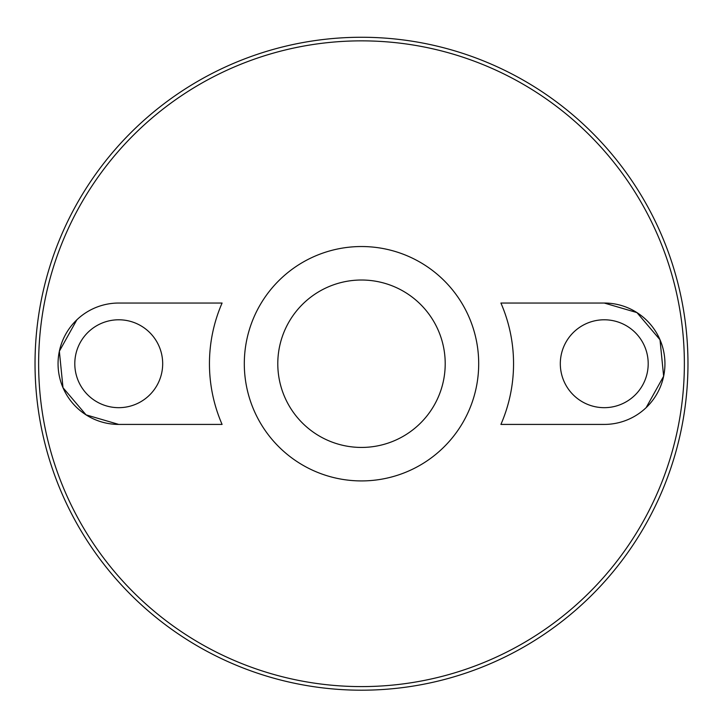 <?xml version="1.0" encoding="UTF-8"?>
<svg xmlns="http://www.w3.org/2000/svg" width="723" height="723" viewBox="0 0 723 723"><rect width="100%" height="100%" fill="white"/><g stroke="black" fill="none" stroke-linecap="round" stroke-linejoin="round"><path stroke-width="1.08" d="M361.5 280.018A83.705 83.705 0 0 1 433.99 405.585A83.705 83.705 0 0 1 289.01 405.585A83.705 83.705 0 0 1 361.5 280.018M290.348 407.826A83.705 83.705 0 0 1 290.348 319.629M432.652 319.629A83.705 83.705 0 0 1 432.652 407.826M361.5 246.534A117.189 117.189 0 0 1 462.991 422.322A117.189 117.189 0 0 1 260.009 422.322A117.189 117.189 0 0 1 361.5 246.534M361.5 40.859A322.865 322.865 0 0 1 641.111 525.16A322.865 322.865 0 0 1 81.889 525.16A322.865 322.865 0 0 1 361.5 40.859M222.088 424.419A152.056 152.056 0 0 1 222.088 303.036L118.744 303.036A60.687 60.687 0 0 0 58.057 363.723A60.687 60.687 0 0 0 118.744 424.419L222.088 424.419M76.864 319.801L59.358 351.233L63 387.709L86.055 414.857L118.744 424.419M500.912 303.036A152.056 152.056 0 0 1 500.912 424.419L604.256 424.419A60.687 60.687 0 0 0 664.943 363.723A60.687 60.687 0 0 0 604.256 303.036L500.912 303.036M646.136 407.655L663.642 376.222L660 339.738L636.945 312.598L604.256 303.036M361.5 37.262A326.462 326.462 0 0 1 644.229 526.959A326.462 326.462 0 0 1 78.771 526.959A326.462 326.462 0 0 1 361.5 37.262M604.256 407.673A43.949 43.949 0 0 0 642.313 341.753A43.949 43.949 0 0 0 566.199 341.753A43.949 43.949 0 0 0 604.256 407.673M118.744 407.673A43.949 43.949 0 0 0 156.801 341.753A43.949 43.949 0 0 0 80.687 341.753A43.949 43.949 0 0 0 118.744 407.673"/></g></svg>
